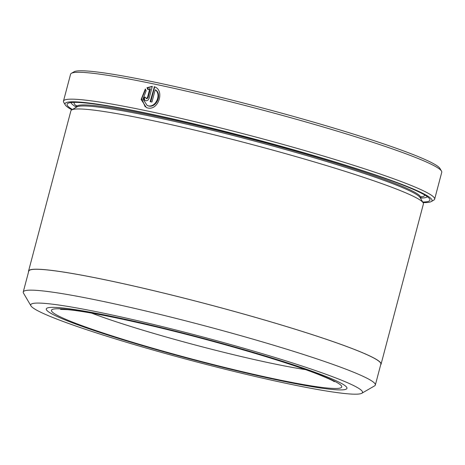 <?xml version="1.0" encoding="UTF-8"?>
<svg xmlns="http://www.w3.org/2000/svg" width="465" height="465" viewBox="0 0 465 465"><rect width="100%" height="100%" fill="white"/><g stroke="black" fill="none" stroke-linecap="round" stroke-linejoin="round"><path stroke-width="0.7" d="M361.787 393.274L374.581 385.874A182.088 13.654 -165.2 0 0 375.342 385.014L380.858 364.13A182.088 13.654 -165.2 0 0 351.871 348.471A182.088 13.654 -165.2 0 0 155.938 291.218A182.088 13.654 -165.2 0 0 28.766 271.101L23.25 291.985A182.088 13.654 -165.2 0 0 23.488 293.113L30.957 305.86A171.579 12.863 -165.2 0 0 58.049 319.554A171.579 12.863 -165.2 0 0 236.644 372.052A171.579 12.863 -165.2 0 0 361.787 393.274A171.579 12.863 -165.2 0 0 335.189 377.708A171.579 12.863 -165.2 0 0 144.603 322.338A171.579 12.863 -165.2 0 0 30.957 305.86M375.342 385.014A182.088 13.654 -165.2 0 0 346.355 369.355A182.088 13.654 -165.2 0 0 150.422 312.102A182.088 13.654 -165.2 0 0 23.25 291.985M154.659 86.909L154.113 86.699C165.185 89.739 158.559 110.984 147.55 107.932L146.394 107.589L141.133 99.464L145.33 88.978L146.167 90.762L142.97 99.097L147.196 105.509L148.12 105.782C155.653 107.915 161.826 94.337 155.205 89.803L155.775 90.024C162.395 94.534 156.234 108.147 148.69 106.003L147.196 105.514M155.205 89.803L151.962 102.062A191.952 14.392 -165.2 0 0 150.154 101.678L154.386 86.798M149.811 88.67L147.812 89.501L146.963 87.716L152.311 86.321L149.207 98.08C148.527 100.004 147.353 100.893 145.685 100.748C144.133 100.225 143.534 98.969 143.894 96.982A191.952 14.392 14.8 0 1 145.655 97.342L146.254 98.597L147.422 97.708L149.811 88.67L150.381 88.891L147.992 97.929L146.603 98.731M146.708 98.783L146.254 98.597M28.563 271.048L70.901 110.798A182.303 13.671 14.8 0 1 71.662 109.938L76.882 106.915A178.014 13.346 14.8 0 1 206.722 128.933A178.014 13.346 14.8 0 1 392.012 183.396A178.014 13.346 14.8 0 1 420.122 197.608L423.167 202.81A182.303 13.671 14.8 0 1 423.406 203.937L381.068 364.182A182.303 13.671 -165.2 0 0 352.046 348.506A182.303 13.671 -165.2 0 0 155.88 291.183A182.303 13.671 -165.2 0 0 28.563 271.048A182.303 13.671 -165.2 0 0 28.598 271.746M71.662 109.938A182.303 13.671 14.8 0 1 204.629 132.478A182.303 13.671 14.8 0 1 394.384 188.261A182.303 13.671 14.8 0 1 423.167 202.81M72.447 109.484A187.662 14.072 14.8 0 1 67.867 103.375A187.662 14.072 14.8 0 1 204.74 126.579A187.662 14.072 14.8 0 1 400.08 184.001A187.662 14.072 14.8 0 1 429.712 198.979A187.662 14.072 14.8 0 1 422.708 202.025M427.376 196.712A184.448 13.828 14.8 0 1 420.517 198.067M423.04 202.589A189.807 14.229 -165.2 0 0 431.235 201.583A189.807 14.229 -165.2 0 0 401.812 184.361A189.807 14.229 -165.2 0 0 190.976 123.109A189.807 14.229 -165.2 0 0 65.257 104.887A189.807 14.229 -165.2 0 0 71.883 109.81M65.257 104.887L63.728 102.283A191.952 14.392 14.8 0 1 63.478 101.097A191.952 14.392 14.8 0 1 197.544 122.301A191.952 14.392 14.8 0 1 404.091 182.658A191.952 14.392 14.8 0 1 434.647 199.165A191.952 14.392 14.8 0 1 433.845 200.072L431.235 201.583M71.383 73.307L73.993 71.802A189.807 14.229 14.8 0 1 212.435 95.273A189.807 14.229 14.8 0 1 410.008 153.345A189.807 14.229 14.8 0 1 439.977 168.493L441.5 171.097A191.952 14.392 -165.2 0 0 411.194 155.775A191.952 14.392 -165.2 0 0 211.389 97.046A191.952 14.392 -165.2 0 0 71.383 73.307A191.952 14.392 -165.2 0 0 70.581 74.214L63.478 101.097M145.685 100.748L145.342 100.643M71.04 322.28A155.49 11.66 -165.2 0 0 238.353 371.175A155.49 11.66 -165.2 0 0 346.954 388.351A155.49 11.66 -165.2 0 0 322.199 374.982A155.49 11.66 -165.2 0 0 154.88 326.087A155.49 11.66 -165.2 0 0 46.285 308.911A155.49 11.66 -165.2 0 0 71.04 322.28A155.49 11.66 -165.2 0 0 238.353 371.175A155.49 11.66 -165.2 0 0 346.954 388.351A155.49 11.66 -165.2 0 0 322.199 374.982A155.49 11.66 -165.2 0 0 154.88 326.087A155.49 11.66 -165.2 0 0 46.285 308.911A155.49 11.66 -165.2 0 0 71.04 322.28M380.69 364.769A182.303 13.671 -165.2 0 0 381.068 364.182M434.647 199.165L441.75 172.282A191.952 14.392 -165.2 0 0 441.5 171.097M76.306 107.124A184.448 13.828 14.8 0 1 71.011 102.556M152.264 86.513L147.539 87.932L148.382 89.722M147.539 87.932L146.963 87.716M145.632 97.441A190.877 14.31 -165.2 0 0 144.47 97.202L143.894 96.982M144.47 97.202L144.662 99.69M145.574 89.513L141.697 98.685L145.173 106.816M154.682 86.92L150.747 101.806M305.424 369.605A134.292 10.067 14.8 0 1 299.332 368.635A134.292 10.067 14.8 0 1 97.429 315.287A134.292 10.067 14.8 0 1 91.652 313.125M76.266 107.276L76.411 106.723A178.014 13.346 14.8 0 1 200.741 126.387A178.014 13.346 14.8 0 1 392.286 182.361A178.014 13.346 14.8 0 1 420.622 197.672L421.371 196.561M424.568 194.899A181.228 13.59 14.8 0 1 420.918 197.015M76.481 106.014A181.228 13.59 14.8 0 1 74.354 102.37M147.992 97.929L147.422 97.708M75.371 323.192A150.131 11.259 14.8 0 1 116.773 317.938A150.131 11.259 14.8 0 1 317.868 374.075A150.131 11.259 14.8 0 1 276.46 379.324A150.131 11.259 14.8 0 1 75.371 323.192M76.411 106.723L76.312 105.392M420.476 198.218L420.622 197.672M302 369.071L299.332 368.635M60.543 309.388L67.564 309.655C74.615 310.283 84.706 311.812 97.836 314.247C112.693 317.025 129.845 320.693 149.306 325.256C209.372 339.241 282.662 360.515 316.194 373.581C327.25 378.01 333.295 380.725 334.318 381.724"/></g></svg>
